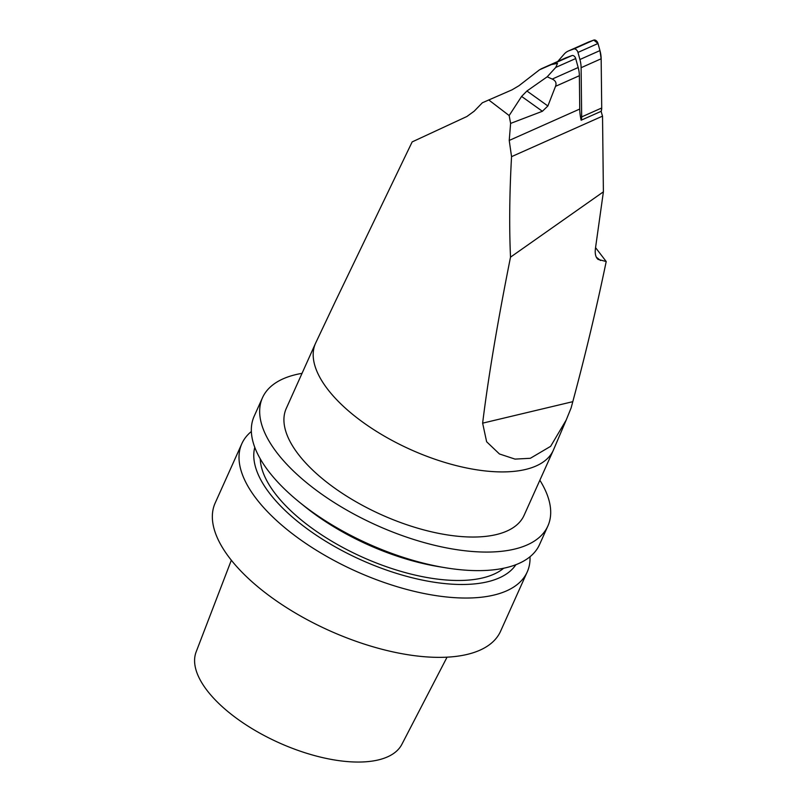<?xml version="1.0" encoding="UTF-8"?>
<svg xmlns="http://www.w3.org/2000/svg" width="802" height="802" viewBox="0 0 802 802"><rect width="100%" height="100%" fill="white"/><g stroke="black" fill="none" stroke-linecap="round" stroke-linejoin="round"><path stroke-width="1.2" d="M571.976 55.579L565.981 57.794A24.832 16.802 -114 0 0 565.29 58.065L539.535 69.784L571.976 55.579A3.479 2.356 -114 0 1 575.696 58.546L578.172 67.518A24.832 16.802 -114 0 1 579.375 75.709L579.746 109.042A40.722 27.559 66 0 0 581.139 120.22A9.935 6.717 -114 0 0 581.671 116.902L581.109 67.699A24.832 16.802 -114 0 0 579.916 59.508L577.961 52.421A3.97 2.687 -114 0 0 573.701 49.022L568.969 50.767A24.832 16.802 -114 0 0 568.277 51.047A24.832 16.802 -114 0 0 564.137 54.145L557.821 61.393M568.277 51.047L588.327 42.125A24.832 16.802 66 0 1 589.019 41.844L593.751 40.1A3.97 2.687 66 0 1 598.001 43.498L599.956 50.586A24.832 16.802 66 0 1 601.159 58.767L601.711 107.979A9.935 6.717 66 0 1 601.179 111.298A40.722 27.559 66 0 0 602.533 116.14L511.546 156.651L509.23 140.44L510.613 123.408L542.393 111.277L521.601 96.42L526.924 91.007L547.876 105.974L555.525 86.325C556.758 83.077 555.656 80.661 552.217 79.077L547.205 76.802L526.924 91.007M595.555 247.628L606.212 261.532C596.608 307.788 585.48 354.504 572.798 401.672L571.134 407.887L566.192 420.058L550.643 446.323L530.343 458.293L515.024 459.105L499.425 453.962L486.634 441.762L482.634 423.155C488.308 377.12 497.601 321.782 510.513 257.151L603.395 191.828L602.533 116.14M603.395 191.828L595.435 248.5C594.773 253.693 595.655 257.322 598.061 259.397L606.212 261.532M335.507 301.121L412.168 141.904L466.894 116.501L474.162 111.207L482.373 102.766L511.987 89.854L518.934 85.744L539.535 69.784M552.047 64.451L557.53 63.368L555.766 67.418L547.205 76.802M547.876 105.974L542.393 111.277M581.139 120.22L601.179 111.298L601.711 107.979L601.159 58.767L599.956 50.586L598.001 43.498L593.751 40.1L587.655 42.456M566.192 420.058L553.57 449.711A130.375 57.965 -155.8 0 1 553.37 450.183A130.375 57.965 -155.8 0 1 525.551 469.461A130.375 57.965 -155.8 0 1 380.719 433.982A130.375 57.965 -155.8 0 1 315.537 343.296A130.375 57.965 -155.8 0 1 315.757 342.825L336.419 299.186M510.513 257.151C509.16 226.836 509.501 193.342 511.546 156.651M510.613 123.408L509.16 115.558L488.709 99.919M521.601 96.42L509.16 115.558M530.012 556.738A156.45 69.563 -155.8 0 1 527.225 571.956L500.558 631.284A156.45 69.563 -155.8 0 1 329.351 630.603A156.45 69.563 -155.8 0 1 215.167 503.024L241.833 443.696A156.45 69.563 -155.8 0 1 251.357 431.506M527.225 571.956A156.45 69.563 -155.8 0 1 356.008 571.275A156.45 69.563 -155.8 0 1 241.833 443.696M231.327 560.227L196.139 651.916A112.801 50.155 24.2 0 0 254.194 729.92A112.801 50.155 24.2 0 0 378.333 759.925A112.801 50.155 24.2 0 0 401.852 744.366L447.055 657.169M254.785 447.366A143.518 63.819 24.2 0 0 361.111 559.936A143.518 63.819 24.2 0 0 515.886 564.708M260.249 458.834A136.581 60.731 24.2 0 0 362.374 557.119A136.581 60.731 24.2 0 0 503.676 568.237M262.485 397.732L254.144 416.288A156.45 69.563 24.2 0 0 299.467 502.222L304.77 506.513A143.518 63.819 24.2 0 0 438.463 566.603L445.19 567.716A156.45 69.563 24.2 0 0 506.172 567.676A156.45 69.563 24.2 0 0 539.546 544.548L547.876 525.992A156.45 69.563 -155.8 0 1 376.669 525.31A156.45 69.563 -155.8 0 1 262.485 397.732A156.45 69.563 -155.8 0 1 295.858 374.604A156.45 69.563 -155.8 0 1 302.033 373.351M299.467 502.222A156.45 69.563 24.2 0 0 445.19 567.716M553.37 450.183L524.097 515.305A130.375 57.965 -155.8 0 1 381.421 514.734A130.375 57.965 -155.8 0 1 286.274 408.418L315.537 343.296M539.856 480.228A156.45 69.563 -155.8 0 1 547.876 525.992M573.701 49.022L593.751 40.1M589.019 41.844L568.969 50.767M598.001 43.498L577.961 52.421M579.916 59.508L599.956 50.586M581.671 116.902L601.711 107.979M601.159 58.767L581.109 67.699M575.696 58.546L555.766 67.418M578.172 67.518L552.217 79.077M540.849 68.982L565.981 57.794M579.375 75.709L555.525 86.325M579.746 109.042L509.23 140.44M596.307 257.161L600.487 260.5M482.634 423.155L572.798 401.672"/></g></svg>
